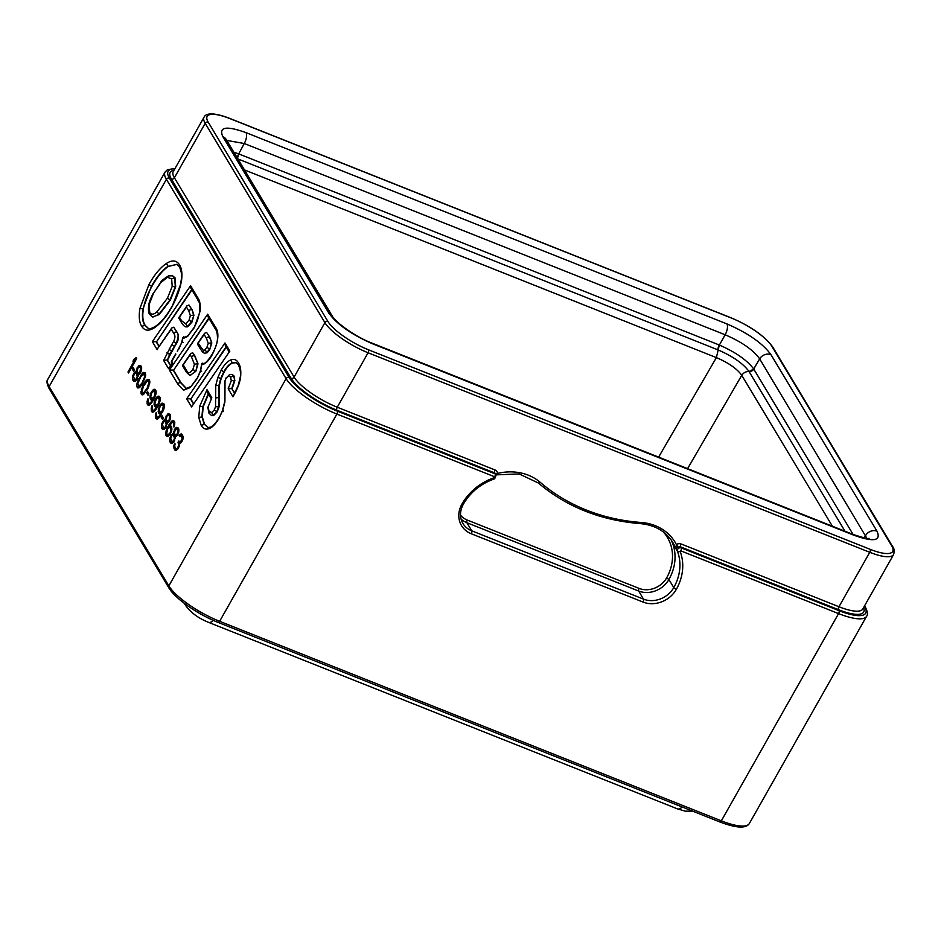 <?xml version="1.0" encoding="UTF-8"?>
<svg xmlns="http://www.w3.org/2000/svg" width="941" height="941" viewBox="0 0 941 941"><rect width="100%" height="100%" fill="white"/><g stroke="black" fill="none" stroke-linecap="round" stroke-linejoin="round"><path stroke-width="1.41" d="M136.692 358.545L128.529 372.977L127.964 372.036L134.739 360.062L132.963 361.273L134.351 358.815L136.127 357.615L136.692 358.545M134.422 369.672L133.551 371.201L132.234 369.013L133.104 367.472L134.422 369.672M136.269 371.554L133.951 373.071L132.752 375.835L132.458 378.929L133.963 381.434L136.821 379.623L138.151 374.683L140.197 373.33L141.397 370.554L141.397 366.378L139.386 365.414L136.492 369.542L136.269 371.554L137.327 371.977M138.786 378.729L143.608 372.448L145.337 372.942L145.679 375.894L142.173 384.363L139.715 387.421L137.915 388.01L136.786 386.128L137.08 383.034L138.786 378.729L139.527 379.023M143.667 385.904L142.926 385.61L144.491 382.846L147.749 379.341L149.478 379.835L149.819 382.787L148.901 382.458L147.231 388.01L143.455 393.056L142.185 392.726L141.891 391.644L143.561 386.092L147.337 381.034L148.607 381.364L148.901 382.458M142.926 385.61L140.927 393.02L142.056 394.891L143.044 394.761L147.866 388.48L149.819 382.787M148.89 393.773L148.031 395.302L146.714 393.115L147.584 391.574L148.89 393.773M152.96 400.784L152.219 400.49L150.466 402.936L148.666 403.524L147.925 398.713L147.078 401.489L147.325 404.277L148.349 405.383L150.313 404.489L152.689 401.266L156.112 393.267L155.865 390.48L154.759 389.221L151.736 391.338L149.948 396.114L150.654 399.69L152.56 399.878L150.184 398.902M152.219 400.49L153.301 400.172M157.1 407.665L156.347 407.371L153.889 410.429L152.807 410.417L152.066 405.595L151.219 408.37L151.466 411.17L152.489 412.264L154.453 411.37L156.818 408.159L160.252 400.148L160.005 397.361L158.888 396.102L155.865 398.219L154.077 402.995L154.794 406.571L156.7 406.759L154.324 405.794M156.347 407.371L157.441 407.053M156.194 412.487L155.3 416.957L155.983 418.674L157.606 419.016L159.641 417.028L163.969 408.735L164.44 405.336L163.675 403.466L162.04 403.124L159.311 406.336L158.159 411.582L158.935 413.452L160.829 413.64L158.735 416.71L156.935 417.298L156.194 412.487M163.369 417.875L162.499 419.404L161.182 417.216L162.052 415.675L163.369 417.875M165.228 419.757L162.911 421.274L161.699 424.038L161.417 427.132L162.922 429.637L165.769 427.826L167.098 422.885L169.145 421.533L170.356 418.757L170.345 414.569L168.333 413.617L165.451 417.745L165.228 419.757L166.275 420.18M171.627 431.025L171.627 426.838L170.509 425.579L169.251 425.873L172.685 422.05L173.709 423.156L173.885 427.026L174.779 422.544L173.462 420.356L171.497 421.262L169.133 424.473L165.698 432.472L165.945 435.271L167.051 436.53L168.051 436.389L171.627 431.025M173.497 433.53L171.18 435.048L169.98 437.812L169.686 440.906L171.191 443.411L174.038 441.6L175.379 436.659L177.426 435.295L178.625 432.531L178.614 428.343L176.602 427.379L173.72 431.519L173.497 433.53L174.544 433.954M176.685 450.163L179.296 446.175L179.508 443.552L181.119 442.646L182.848 439.576L183.142 436.483L181.637 433.977L179.061 435.636L179.531 436.424L181.507 436.142L182.119 438.941L180.554 441.705L178.731 441.058L178.037 442.282L178.731 445.234L177.531 448.01L176.555 448.763L175.555 448.281L174.685 446.257L175.085 443.94L174.614 443.152L174.191 444.234L174.026 448.728L175.332 450.292L176.685 450.163L174.026 448.728M233.403 395.608L232.98 396.808C237.555 388.904 240.108 382.152 240.637 376.565C241.178 370.413 240.449 365.896 238.461 362.991C236.732 359.721 234.109 358.721 230.569 360.003C227.334 361.473 224.217 364.849 221.206 370.131L217.853 377.482L215.771 385.398L215.548 406.677L214.266 409.947L211.69 412.593L209.008 411.217L208.149 406.747L211.843 397.761L208.149 406.747M211.137 398.584L207.467 392.479L207.008 389.703L199.727 406.206L198.751 417.451L201.209 425.344C202.997 428.814 205.761 429.872 209.49 428.531C212.878 426.92 216.148 423.356 219.277 417.828L222.641 410.594L224.911 401.901L225.017 380.764L226.04 378.329L228.334 375.93L230.58 376.988L231.286 380.717L228.169 388.798L231.745 388.551L234.65 393.397M207.69 314.2L215.313 326.892A2.305 1.988 -31 0 0 215.266 328.832L208.079 316.858L207.69 314.2L169.415 370.048L177.814 384.046L183.73 390.115L190.2 387.586L197.175 378.588L200.692 370.683L201.727 363.744L200.445 370.742L197.175 378.588M177.39 351.522A2.305 0.729 -149.4 0 1 177.355 351.122L182.084 342.077L182.707 337.525L181.848 342.089L178.908 348.935M172.144 363.614L168.615 368.719L172.144 363.614L171.627 361.626L175.755 354.298M170.603 365.355L167.451 360.097L174.673 346.559L171.791 344.547L163.64 360.45L167.063 359.933L170.45 365.59M640.151 523.419A2.07 0.67 -85.8 0 0 640.409 523.631C654.96 525.007 665.769 531.289 672.815 542.451A49.72 42.839 149 0 1 675.709 548.415L678.085 547.239L676.403 544.568L675.709 548.415L677.449 551.32A2.764 2.376 -31 0 1 681.284 547.921L839.066 610.674A43.733 12.186 -150.5 0 0 864.438 606.286L864.379 606.18M495.895 474.252A2.305 1.059 177.6 0 1 497.53 473.429A5.07 4.364 149 0 0 495.037 469.971A2.305 0.976 111.7 0 0 494.554 472.9L336.772 410.147A41.439 11.551 29.5 0 1 291.075 378.247L171.356 178.931A41.439 11.551 29.5 0 1 174.038 170.227M719.642 821.764A2.305 0.976 -68.3 0 0 719.877 821.975A2.305 0.976 -68.3 0 0 721.335 820.834L219.641 621.307L336.89 414.064A46.038 12.833 -150.5 0 1 286.111 378.635L166.392 179.319L49.144 386.551A2.305 1.988 149 0 0 49.108 388.504C46.815 383.834 46.38 380.752 47.815 379.294A46.038 12.833 29.5 0 0 49.144 386.551L168.862 585.867A46.038 12.833 29.5 0 0 219.641 621.307A2.305 0.976 111.7 0 1 218.183 622.448C198.233 614.649 174.955 598.535 168.827 587.819A2.305 1.988 -31 0 1 168.862 585.867L286.111 378.635A2.305 1.988 -31 0 1 289.146 377.47A43.733 12.186 -150.5 0 0 337.372 411.146A2.305 0.976 111.7 0 1 336.89 414.064L494.672 476.816A2.305 0.976 -68.3 0 0 495.154 473.899A2.764 2.376 -31 0 1 496.225 474.782L497.53 473.429A51.79 44.627 149 0 1 540.275 482.357A200.786 173.003 -31 0 0 641.103 522.467A51.79 44.627 149 0 1 676.403 544.568A5.07 4.364 149 0 1 681.178 543.992L838.96 606.745L869.766 552.296L368.072 352.757L337.254 407.218L495.037 469.971M226.757 140.409L244.26 143.514A8.657 3.67 111.7 0 0 246.024 132.646C226.205 125.541 218.477 126.87 222.841 136.657L328.88 313.188C337.196 324.539 351.887 334.796 372.942 343.947L853.816 535.194C873.636 542.298 881.364 540.957 877 531.183L770.961 354.651C762.645 343.3 747.954 333.043 726.899 323.892L246.024 132.646M233.803 152.148L238.72 153.889L244.26 143.514L725.146 334.773C741.661 341.865 753.176 349.899 759.658 358.862A8.657 7.457 149 0 1 770.961 354.651M726.899 323.892A8.657 3.67 -68.3 0 1 725.146 334.773L719.383 345.053C735.709 352.24 747.154 360.227 753.717 369.013L759.658 358.862L866.896 538.276M658.618 457.114L716.383 357.615L718.195 349.958C732.898 356.38 743.178 363.567 749.048 371.495C745.942 371.424 743.519 372.695 741.755 375.318C737.003 368.707 728.546 362.803 716.383 357.615L244.484 169.933M128.858 372.401L127.964 372.036M135.633 360.427L134.739 360.062M136.139 359.533L134.351 358.815M134.316 369.837L132.234 369.013M137.351 372.13L135.904 371.554M140.644 372.53L138.292 373.142L136.257 370.942M137.304 369.872L136.492 369.542M137.751 368.307L136.998 368.002M138.468 367.46L137.527 367.084M140.456 367.308L140.903 366.79L138.586 365.861M141.268 366.155L139.386 365.414M134.375 381.376L133.328 380.964M135.21 381.152L132.763 380.023M135.081 380.952L134.786 379.858L132.458 378.929M133.516 377.623L132.516 377.235M133.563 376.165L132.752 375.835M134.175 374.283L133.434 373.989M134.928 373.459L133.951 373.071M136.81 373.377L137.339 372.777L135.01 371.848M139.033 374.4L136.127 373.106L137.28 376.224L136.351 378.847L134.645 379.588L133.493 376.471L134.422 373.848L136.127 373.106M138.997 374.353L136.68 373.424M138.574 374.659L137.057 374.048M138.162 375.341L137.257 374.989M138.045 376.529L137.28 376.224M137.527 378.188L136.868 377.917M137.092 379.141L136.351 378.847M136.469 380.035L135.375 379.599M136.28 380.246L134.645 379.588M141.668 368.366L140.527 367.907L139.903 372.236M141.632 369.201L140.727 368.837M137.163 371.26L137.998 367.872L139.597 366.966L140.527 367.907M141.35 370.695L140.585 370.389M140.915 371.883L140.244 371.624M140.233 373.259L139.197 372.848M139.797 373.742L138.292 373.142M141.679 367.79L139.597 366.966M141.679 367.896L140.15 367.284M141.162 376.282L140.35 375.965M142.256 374.965L141.315 374.589M143.056 374.271L141.926 373.824M144.655 374.33L145.137 373.824L142.809 372.907M145.408 373.165L143.608 372.448M138.539 387.927L137.174 387.374M139.303 387.657L136.786 386.128M137.762 384.798L136.833 384.434M137.892 383.363L137.08 383.034M138.327 381.787L137.586 381.493M138.715 380.705L138.009 380.423M140.644 377.059L143.832 374.012L144.702 376.659L141.879 383.269L138.692 386.316L137.809 383.669L140.644 377.059M145.714 374.753L143.832 374.012M145.714 374.977L144.479 374.483M145.679 375.93L144.773 375.577M145.502 376.965L144.702 376.659M144.714 379.388L144.044 379.129M143.82 381.411L143.091 381.117M142.62 383.563L141.879 383.269M141.538 385.269L140.738 384.963M140.468 386.633L139.315 386.175M140.197 386.916L138.692 386.316M145.302 383.175L144.491 382.846M146.396 381.846L145.443 381.47M147.196 381.152L146.067 380.705M148.784 381.223L149.266 380.717L146.949 379.788M149.548 380.058L147.749 379.341M142.679 394.808L141.315 394.267M143.432 394.538L140.927 393.02M141.891 391.679L140.974 391.315M142.032 390.244L141.209 389.927M142.456 388.68L141.715 388.386M142.856 387.586L142.15 387.304M149.854 381.646L147.96 380.893M149.842 381.858L148.607 381.364M149.631 383.857L148.843 383.54M148.843 386.28L148.172 386.01M147.949 388.304L147.231 388.01M146.749 390.456L146.008 390.162M145.667 392.162L144.879 391.844M144.608 393.514L143.455 393.056M144.326 393.809L142.82 393.209M148.796 393.938L146.714 393.115M148.231 400.078L147.502 399.784M150.513 404.265L148.666 403.524M150.525 404.242L149.125 403.689M150.772 403.948L149.748 403.548M151.348 403.289L150.466 402.936M151.877 402.489L151.078 402.172M151.654 400.078L150.654 399.69M152.513 399.831L152.219 398.737L149.89 397.82M154.806 397.255L154.03 396.949L152.077 398.466L149.948 396.114M151.089 394.702L150.36 394.408M151.783 392.856L151.042 392.562M152.618 391.691L151.736 391.338M154.924 391.268L152.783 390.115M155.641 390.103L153.759 389.351M155.112 391.033L155.865 390.456M148.76 405.324L147.702 404.901M149.478 405.136L147.325 404.277M149.607 405.03L149.36 404.112L147.031 403.195M147.996 401.854L147.078 401.489M154.395 398.102L153.418 397.714M150.854 396.432L151.677 393.044L153.983 390.903L155.206 392.938L154.03 396.949M154.03 398.855L152.701 398.325M153.865 399.184L152.077 398.466M153.854 399.196L151.619 398.302M156.159 391.75L154.442 391.068M156.135 392.585L155.1 392.162M156.112 393.303L155.206 392.938M155.865 394.314L155.136 394.032M155.488 395.538L154.806 395.255M155.089 396.62L154.383 396.337M152.371 406.971L151.63 406.677M154.642 411.146L152.807 410.417M154.653 411.135L153.254 410.57M154.912 410.841L153.889 410.429M155.488 410.17L154.595 409.817M156.018 409.382L155.218 409.053M155.783 406.971L154.794 406.571M156.653 406.712L156.347 405.63L154.03 404.701M158.935 404.148L158.17 403.842L156.218 405.359L154.077 402.995M155.23 401.595L154.489 401.301M155.912 399.749L155.171 399.455M156.759 398.572L155.865 398.219M159.053 398.149L156.924 396.996M159.782 396.984L157.9 396.243M159.252 397.925L159.994 397.349M152.889 412.205L151.842 411.793M153.618 412.017L151.466 411.17M153.748 411.923L153.489 411.005L151.172 410.076M152.136 408.735L151.219 408.37M158.523 404.995L157.547 404.606M154.994 403.324L156.159 399.313L158.123 397.796L159.335 399.831L158.17 403.842M158.17 405.736L156.841 405.206M158.006 406.065L156.218 405.359M157.994 406.077L155.759 405.195M160.299 398.643L158.57 397.961M160.276 399.466L159.229 399.055M160.241 400.184L159.335 399.831M159.994 401.195L159.276 400.913M159.629 402.419L158.947 402.148M159.229 403.513L158.511 403.219M156.512 413.852L155.771 413.558M159.053 417.722L158.029 417.322M159.617 417.063L158.735 416.71M160.146 416.263L159.347 415.946M161.229 414.558L160.488 414.263M161.581 413.946L160.829 413.64M159.923 413.852L158.935 413.452M158.159 411.582L160.488 412.511L160.782 413.605L158.464 412.676M159.135 410.252L158.217 409.888M159.37 408.476L158.629 408.182M160.052 406.63L159.311 406.336M163.075 411.029L162.299 410.723L160.346 412.24L159.229 410.982L159.523 407.888L160.911 405.43L160.005 405.112M163.193 405.03L161.064 403.889M163.922 403.877L162.04 403.124M163.381 404.806L164.134 404.23M157.029 419.098L155.983 418.674M157.747 418.91L155.606 418.051M157.876 418.804L157.629 417.886L155.3 416.957M156.277 415.628L155.359 415.263M162.664 411.876L161.687 411.488M160.911 405.43L162.252 404.677L163.369 405.936L162.299 410.723M162.299 412.629L160.982 412.099M164.428 405.524L162.711 404.842M164.404 406.347L163.369 405.936M164.381 407.077L163.475 406.712M164.134 408.088L163.405 407.794M163.769 409.3L163.075 409.029M163.369 410.394L162.652 410.111M163.275 418.039L161.182 417.216M166.31 420.333L164.863 419.757M166.134 419.51L165.204 419.133M166.251 418.063L165.451 417.745M166.698 416.498L165.957 416.204M167.416 415.663L166.475 415.287M169.404 415.51L169.851 414.993L167.533 414.064M170.215 414.358L168.333 413.617M163.322 429.578L162.275 429.167M164.157 429.355L161.711 428.226M164.04 429.143L163.734 428.061L161.417 427.132M162.464 425.826L161.464 425.426M162.522 424.367L161.699 424.038M163.134 422.485L162.381 422.191M163.887 421.662L162.911 421.274M165.769 421.58L166.286 420.968L163.957 420.051M167.98 422.603L165.075 421.309L166.228 424.426L165.298 427.038L163.605 427.79L162.44 424.673L163.381 422.05L165.075 421.309M167.957 422.544L165.628 421.627M167.533 422.862L166.004 422.25M167.11 423.544L166.204 423.179M167.004 424.732L166.228 424.426M166.486 426.391L165.816 426.12M166.039 427.343L165.298 427.038M165.416 428.237L164.322 427.802M165.24 428.437L163.605 427.79M169.474 416.11L169.204 419.827L167.251 421.345L166.122 419.463L166.945 416.063L168.557 415.169L170.615 416.557M170.58 417.404L169.674 417.039M170.297 418.898L169.533 418.592M169.862 420.086L169.204 419.827M169.603 420.733L168.851 420.439M169.192 421.462L168.145 421.05M168.757 421.944L167.251 421.345M170.627 415.993L168.557 415.169M170.627 416.087L169.098 415.487M167.463 436.471L166.416 436.048M165.64 434.177L167.969 435.107L168.263 436.189L165.945 435.271M166.616 432.836L165.698 432.472M166.851 431.072L166.11 430.778M167.533 429.225L166.792 428.931M169.615 427.296L167.91 426.626M169.909 424.779L169.133 424.473M170.274 427.473L170.827 426.496M171.321 422.827L170.439 422.474M173.626 422.403L171.497 421.262M174.356 421.25L172.474 420.498M173.814 422.18L174.532 421.627M174.085 426.52L173.415 426.249M174.473 425.297L173.744 425.014M174.72 424.285L173.814 423.932M174.744 423.568L173.709 423.156M174.767 422.862L173.144 422.215M171.591 426.791L169.251 425.873M171.415 431.59L170.733 431.319L170.309 432.39L171.015 432.684M170.533 433.613L169.78 433.319L170.309 432.39M169.78 433.319L167.827 434.836L166.71 433.578L167.427 429.402L168.568 427.72L170.192 427.437L170.733 431.319M170.05 434.436L169.168 434.083M169.486 435.095L168.463 434.683M171.909 428.12L170.192 427.437M171.885 428.943L170.85 428.531M171.862 429.661L170.956 429.308M171.685 430.707L170.886 430.39M174.579 434.095L173.132 433.53M174.403 433.272L173.485 432.907M174.52 431.837L173.72 431.519M174.967 430.272L174.226 429.978M175.696 429.437L174.744 429.061M177.684 429.272L178.131 428.755L175.802 427.837M178.484 428.131L176.602 427.379M171.603 443.352L170.544 442.929M172.438 443.129L169.98 441.999M172.309 442.917L172.015 441.835L169.686 440.906M170.744 439.6L169.733 439.2M170.791 438.13L169.98 437.812M171.403 436.259L170.662 435.965M172.156 435.436L171.18 435.048M174.038 435.354L174.556 434.742L172.238 433.825M176.249 436.377L173.344 435.083L174.508 438.2L173.567 440.811L171.874 441.564L170.709 438.447L171.65 435.824L173.344 435.083M176.226 436.318L173.897 435.401M175.802 436.624L174.273 436.024M175.379 437.318L174.473 436.953M175.273 438.506L174.508 438.2M174.755 440.153L174.097 439.894M174.32 441.106L173.567 440.811M173.685 442.011L172.591 441.576M173.509 442.211L171.874 441.564M177.743 429.884L177.473 433.601L175.52 435.118L174.391 433.236L175.214 429.837L176.826 428.931L178.884 430.331M178.861 431.178L177.955 430.813M178.578 432.672L177.802 432.366M178.131 433.86L177.473 433.601M177.873 434.507L177.12 434.213M177.461 435.236L176.414 434.813M177.026 435.707L175.52 435.118M178.908 429.766L176.826 428.931M178.896 429.861L177.379 429.261M175.591 450.304L174.779 449.974M176.12 448.704L173.826 447.787M176.343 449.645L176.143 448.728M174.885 446.987L173.791 446.552M174.685 445.799L173.862 445.469M174.897 444.517L174.191 444.234M177.578 449.316L176.19 448.763M177.673 449.21L176.555 448.763M177.978 448.822L177.096 448.469M178.284 448.304L177.531 448.01M178.919 447.057L178.225 446.775M179.472 445.528L178.731 445.234M179.59 444.47L178.802 444.152M179.79 443.458L178.414 442.905M180.39 443.258L178.037 442.282M180.354 443.211L180.837 442.364M180.013 441.999L179.108 441.682M181.519 442.094L180.554 441.705M182.178 441.082L181.437 440.788M182.472 440.447L181.778 440.176M182.907 439.259L182.119 438.941M183.083 438.212L182.178 437.859M183.166 437.271L181.884 436.765M183.154 436.8L181.507 436.142M183.142 436.577L180.86 435.671M180.002 436.012L179.061 435.636M181.778 436.024L182.166 435.495L179.849 434.566M182.142 434.448L180.919 433.966M234.791 393.138L231.745 388.551L234.462 380.458L231.286 380.717M207.832 427.543L204.62 424.344L202.303 416.91L203.174 406.818L208.843 393.538M211.701 415.593L213.56 415.64L217.195 411.864L219.077 406.888L219.3 385.634L221.147 378.576L224.134 372.048C226.793 367.355 229.569 364.343 232.474 363.038L236.262 362.685M232.133 388.704L234.85 380.611L233.991 375.988L232.462 374.659M191.564 406.924L229.851 351.099L191.564 406.924L186.683 398.796L224.97 342.959L225.346 345.618L229.051 351.781M186.683 398.796L190.423 398.843L193.399 403.783M193.552 403.56L190.811 398.996L226.311 347.217M190.811 398.996L226.087 346.841M169.415 370.048L173.156 370.095L180.837 382.881L186.459 388.727L183.73 390.115M186.847 388.88L181.225 383.046L173.544 370.248L209.043 318.458M173.544 370.248L208.808 318.082M215.277 328.844C216.818 330.738 217.547 334.196 217.465 339.231C217.065 341.383 217.606 343.912 212.301 354.063L212.372 354.428C208.926 360.65 205.444 364.085 201.939 364.72L202.868 363.167M190 375.471L195.822 371.342L197.998 363.838L194.952 356.051L192.705 352.793L194.952 356.051M204.667 353.357L207.255 352.699L209.867 349.205L211.819 342.971L209.855 337.325L206.655 332.479L209.855 337.325M197.998 363.838L194.564 355.886A2.305 1.988 -31 0 0 191.541 357.051L190.188 354.781L183.224 364.885L183.354 366.367L183.224 364.885L182.601 365.308L190.682 353.569L192.705 352.793M190.188 354.781L190.682 353.569M182.589 365.826L186.506 372.283A2.305 1.988 -31.7 0 1 186.53 370.307L184.801 367.484L185.648 370.189M211.819 342.971L209.467 337.172A2.305 1.988 -31 0 0 206.444 338.325L204.126 334.467L198.139 343.194L198.269 344.688L198.139 343.194L197.516 343.63L204.632 333.255L206.655 332.479M204.126 334.467L204.632 333.255M209.867 349.205L211.431 342.818L208.255 343.371L206.938 347.276L204.997 349.899L203.268 350.334L204.009 353.063M190.576 285.699L190.952 288.358L197.763 299.697A2.305 1.988 -31 0 1 197.798 297.744L190.576 285.699L152.36 341.665L156.1 341.701L159.017 346.547M159.17 346.323L156.488 341.854L191.917 289.969M156.488 341.854L191.693 289.581M187.765 336.431L182.907 338.619L183.73 336.854C184.295 337.501 185.777 337.054 188.141 335.514L194.164 327.844L200.127 311.165C200.645 305.013 199.868 300.532 197.798 297.744M169.145 349.064A2.305 0.706 30.4 0 0 171.638 350.911L172.027 351.064M174.673 346.559L176.543 343.43C178.908 339.301 179.131 335.643 177.226 332.467L176.837 332.302A2.305 1.988 149 0 0 173.814 333.467L171.25 329.197L171.756 327.997L173.779 327.209L176.837 332.302C178.719 334.02 178.484 337.678 176.155 343.277L169.556 354.51L167.451 360.097M177.226 332.467L173.779 327.209M171.25 329.197L157.688 348.488L171.756 327.997M185.765 326.868L187.741 326.845L191.976 322.081L193.917 315.235L192.27 310.024L188.965 305.013L191.882 309.871A2.305 1.988 149 0 0 188.859 311.024L186.447 307.013L186.953 305.801L188.965 305.013M186.447 307.013L179.46 317.199L179.59 318.693L179.46 317.199L178.837 317.635L186.953 305.801M148.419 328.468L145.137 325.304C142.773 321.363 142.197 315.858 143.42 308.766C144.643 301.661 147.455 294.227 151.842 286.476C157.441 276.595 162.993 269.891 168.51 266.374L176.99 264.374M152.583 316.999L159.276 314.529L170.356 300.108L175.685 286.84L175.061 277.866L172.85 275.936M149.748 312.565L149.101 304.602L153.583 293.063L160.664 282.841L167.369 277.254L171.65 278.865L172.203 286.417L167.439 298.179L157.029 311.73C153.795 314.67 151.36 314.953 149.748 312.565L150.595 315.259M864.438 606.286A2.305 1.988 -31 0 1 865.332 607.027C867.626 611.697 868.061 614.779 866.626 616.237A46.038 12.833 -150.5 0 1 838.584 613.603L721.335 820.834A46.038 12.833 29.5 0 0 749.377 823.481C746.119 828.692 736.285 828.186 719.877 821.975L218.183 622.448M232.98 396.808L228.169 388.798M207.008 389.703L211.843 397.761M224.97 342.959L229.851 351.099M212.372 354.428C218.547 341.806 219.535 332.632 215.313 326.892M168.615 368.719L163.64 360.45M173.814 333.467C175.32 335.314 175.273 337.972 173.673 341.407L171.791 344.547M157.182 349.687L152.36 341.665M172.085 306.695L181.237 282.629C182.53 274.607 181.966 268.703 179.555 264.927C176.637 260.222 172.262 259.716 166.463 263.421C160.252 267.632 154.406 274.666 148.925 284.558L139.903 308.472C138.645 316.576 139.256 322.528 141.715 326.304C144.679 331.079 149.113 331.42 155.042 327.327C161.064 323.057 166.745 316.176 172.085 306.695L172.027 306.331C166.78 315.588 161.323 322.21 155.653 326.198L155.042 327.327M289.146 377.47L169.427 178.167A2.305 1.988 149 0 0 166.392 179.319A46.038 12.833 -150.5 0 1 165.063 172.05L47.815 379.294M494.672 476.816L494.554 477.593A52.026 44.827 149 0 0 461.925 504.105A25.325 21.819 149 0 0 471.253 533.747L643.032 602.064A25.325 21.819 149 0 0 676.32 589.372A52.026 44.827 149 0 0 680.155 551.414L680.802 550.85L838.584 613.603A2.305 0.976 -68.3 0 0 839.066 610.674M169.427 178.167A43.733 12.186 -150.5 0 1 174.85 168.792M863.567 607.615A41.439 11.551 29.5 0 1 838.466 609.674L680.684 546.921L681.284 547.921A2.305 0.976 111.7 0 1 680.802 550.85M680.155 551.414A2.305 1.153 159.3 0 1 677.449 551.32A49.72 42.839 149 0 1 673.78 587.596A2.305 0.647 29.5 0 0 676.32 589.372M643.032 602.064A2.305 0.976 -68.3 0 0 643.515 599.135A23.019 19.832 149 0 0 673.78 587.596L668.898 579.491A23.019 19.832 -31 0 1 638.645 591.03L466.865 522.702L471.747 530.818L643.515 599.135L638.645 591.03A2.07 0.882 111.7 0 1 639.08 588.396A20.949 18.055 -31 0 0 666.616 577.892A47.65 41.063 -31 0 0 663.346 531.959M463.254 503.87A2.305 0.647 -150.5 0 1 463.325 504.235C459.702 511.104 459.561 517.503 462.89 523.431A23.019 19.832 149 0 0 471.747 530.818A2.305 0.976 111.7 0 1 471.253 533.747M337.372 411.146L495.154 473.899L494.554 472.9A2.764 2.376 149 0 1 495.613 473.782L496.225 474.782L494.672 478.781C480.922 483.592 470.465 492.084 463.325 504.235A2.305 0.647 -150.5 0 1 461.925 504.105M494.448 478.534L494.554 477.593M681.166 543.992A2.305 0.976 -68.3 0 0 680.684 546.921A2.764 2.376 149 0 0 678.085 547.239M671.145 539.922A49.72 42.839 -31 0 1 668.898 579.491L666.616 577.892M460.502 515.127A20.949 18.055 -31 0 0 467.312 520.079A2.07 0.882 -68.3 0 0 466.865 522.702A23.019 19.832 -31 0 1 461.055 519.067M368.554 349.829A2.305 0.976 111.7 0 1 368.072 352.757A39.134 10.904 -150.5 0 1 324.916 322.634L205.197 123.318A39.134 10.904 -150.5 0 1 204.068 117.154C205.232 114.355 210.525 111.085 229.345 118.26A2.305 0.976 111.7 0 1 229.592 118.472A36.828 10.269 -150.5 0 0 208.22 122.165L327.939 321.481A36.828 10.269 -150.5 0 0 368.554 349.829L870.249 549.368A2.305 0.976 -68.3 0 1 869.766 552.296A39.134 10.904 -150.5 0 0 893.597 554.531C894.538 550.932 894.173 548.227 892.503 546.403L772.784 347.088A2.305 1.988 149 0 0 771.902 346.359A36.828 10.269 -150.5 0 0 731.286 317.999L229.592 118.472M870.249 549.368A36.828 10.269 -150.5 0 0 891.621 545.662L771.902 346.359M208.22 122.165A2.305 1.988 149 0 0 205.197 123.318L174.391 177.778L294.098 377.094L324.916 322.634A2.305 1.988 -31 0 1 327.939 321.481M291.075 378.247A2.305 1.988 149 0 0 294.098 377.094A39.134 10.904 29.5 0 0 337.254 407.218A2.305 0.976 -68.3 0 0 336.772 410.147M204.068 117.154L173.262 171.603A39.134 10.904 29.5 0 0 174.391 177.778A2.305 1.988 -31 0 1 171.356 178.931M891.621 545.662A2.305 1.988 -31 0 1 892.503 546.403M838.466 609.674A2.305 0.976 111.7 0 1 838.96 606.745A39.134 10.904 29.5 0 0 862.791 608.992L893.597 554.531M538.287 482.909A2.07 1.012 -49.3 0 0 538.393 483.027C566.6 506.881 600.605 520.408 640.409 523.631A2.07 0.67 -85.8 0 0 641.103 522.467M496.26 474.852L519.173 473.935L538.393 483.027A2.07 1.012 -49.3 0 0 540.275 482.357M467.312 520.079L639.08 588.396M328.88 313.188A8.657 7.457 -31 0 1 332.197 315.964L226.169 139.433A8.657 7.457 149 0 0 222.841 136.657M864.203 537.887L865.696 535.394A8.657 7.457 -31 0 1 877 531.183M853.816 535.194A8.657 3.67 -68.3 0 0 852.922 534.394L372.048 343.136A8.657 3.67 111.7 0 1 372.942 343.947M332.197 315.964L332.197 315.964C335.184 322.081 355.851 337.16 372.048 343.136M237.497 158.3A4.517 1.917 -68.3 0 1 238.72 153.889L719.242 344.994A4.517 1.917 111.7 0 0 718.077 349.911L237.885 158.935M844.994 531.23L749.083 371.566A4.517 3.893 -31 0 0 753.765 369.084L853.099 534.453M238.591 153.83L237.438 158.758M719.383 345.053L718.077 349.911M753.717 369.013L749.083 371.566M832.397 526.231L741.755 375.318L687.589 468.63M209.855 413.911L209.008 411.217M233.403 395.596L238.191 385.551L240.284 377.059C240.967 373.318 240.343 369.284 238.414 364.943L236.097 362.614L232.086 362.873C229.204 364.179 226.428 367.19 223.746 371.895L220.759 378.423L218.912 385.481L218.688 406.724L216.806 411.711L213.172 415.487L211.901 415.687M213.56 415.64L211.69 412.593M217.195 411.864L214.266 409.947M219.077 406.888L215.548 406.677M218.982 397.467L215.43 398.008M219.3 385.634L215.771 385.398M221.147 378.576L217.853 377.482M224.134 372.048L221.206 370.131M232.474 363.038L230.569 360.003M239.308 365.684L238.461 362.991M228.334 375.93L229.592 374.506L232.274 374.565L233.603 375.835L234.85 380.611M233.991 375.988L230.58 376.988M229.592 374.506L226.04 378.329M225.981 377.964L225.017 380.764M224.687 381.081L224.981 386.598M224.628 387.633L224.911 401.901M223.629 411.123L222.641 410.594M224.57 402.336L222.429 410.57L219.277 417.828M219.218 417.463C216.289 422.485 213.372 425.744 210.466 427.214L209.49 428.531M208.455 393.385L202.786 406.653L201.915 416.757L204.232 424.179L208.043 427.637M204.62 424.344L201.209 425.344M202.303 416.91L198.751 417.451M203.174 406.818L199.727 406.206M201.609 371.413L200.692 370.683M197.104 378.223L190.2 387.586M190.647 386.61L186.13 388.633M177.814 384.046A2.305 1.988 -31 0 1 180.837 382.881L181.225 383.046M195.822 371.342L197.61 363.685L194.434 364.308L192.893 369.413C190.117 373.342 188 373.648 186.53 370.307M191.541 357.051L194.434 364.308M183.224 364.885L184.801 367.484M192.893 369.413L195.434 371.189L190.188 375.553M206.444 338.325L208.255 343.371M203.268 350.334L198.139 343.194M199.539 347.547A2.305 1.988 -31 0 1 199.586 345.606M206.938 347.276L209.478 349.052L206.867 352.546L204.762 353.404M207.255 352.699L204.997 349.899M197.763 299.697C198.622 302.567 200.21 300.814 199.786 311.636L200.127 311.165M199.786 311.636L197.457 320.481L194.164 327.844M183.036 342.712L182.084 342.077M175.72 353.887L172.65 359.003A2.305 0.741 30.9 0 0 172.697 359.415M172.568 362.261L171.627 361.626M169.945 354.663L167.016 352.734M176.543 343.43L176.155 343.277A2.305 0.741 -149.2 0 1 173.673 341.407M192.27 310.024L193.528 315.082L190.364 315.729L189.047 320.152L185.753 323.857L181.578 320.74L179.46 317.199M193.917 315.235L191.588 321.928L187.353 326.692L185.965 326.95M188.859 311.024L190.364 315.729M181.531 322.669A2.305 1.988 -31 0 1 181.578 320.74M185.753 323.857L187.741 326.845M191.976 322.081L189.047 320.152M180.401 267.62L179.555 264.927M168.51 266.374L176.826 264.315L179.519 266.891C183.272 276.96 181.119 277.419 180.907 283.006L181.237 282.629M166.463 263.421L168.121 266.221C162.275 270.161 156.724 276.854 151.454 286.323L143.032 308.613C141.868 316.058 142.432 321.563 144.749 325.151L148.243 328.397C149.36 329.221 151.83 328.48 155.665 326.198M145.137 325.304L141.715 326.304M143.42 308.766L139.903 308.472M151.842 286.476L148.925 284.558M175.061 277.866L172.662 275.866L168.604 275.831C163.581 279.018 160.982 281.124 160.84 282.135L160.664 282.841M160.84 282.135L153.583 293.063M171.65 278.865L174.673 277.713L175.297 286.687L169.968 299.944L158.888 314.376L152.795 317.093M159.276 314.529L157.029 311.73M170.356 300.108L167.439 298.179M175.685 286.84L172.203 286.417M168.604 275.831L167.369 277.254M153.512 292.71C150.666 298.203 149.09 302.284 148.772 304.966L149.101 304.602M692.623 811.13L685.307 811.177L677.602 808.919A11.515 4.881 -68.3 0 0 682.143 806.966M213.184 620.331A11.515 4.881 111.7 0 1 208.549 622.366C198.433 618.284 190.811 612.685 185.683 605.545L185.683 605.545A11.515 9.916 -31 0 1 184.871 603.757M168.827 587.819L49.108 388.504M866.626 616.237L749.377 823.481M175.038 168.451L167.439 169.733L165.063 172.05M864.591 605.804L865.332 607.027M772.784 347.088C764.692 336.055 750.777 326.292 731.051 317.787L229.345 118.26M869.013 538.264C869.637 539.369 864.273 538.076 852.922 534.394M207.808 407.253L208.973 413.17L211.513 415.534M210.466 427.214L207.655 427.485M202.715 363.108C204.232 364.685 207.432 361.662 212.301 354.063M186.506 372.283L189.8 375.4M197.492 344.147L199.551 347.558C203.797 354.157 202.715 351.828 204.338 353.24L204.715 353.381M194.105 327.48L188.141 335.514M178.837 348.57L177.343 351.122M172.65 359.003L171.391 361.65L171.521 364.214M178.825 318.152L181.542 322.692C182.966 325.045 184.307 326.421 185.577 326.798M180.907 283.006C181.095 285.205 176.143 300.085 172.027 306.331M148.772 304.966C148.113 309.824 148.431 313 149.713 314.529L152.395 316.929M185.683 605.557L184.389 603.393M677.602 808.919L208.549 622.366"/></g></svg>
